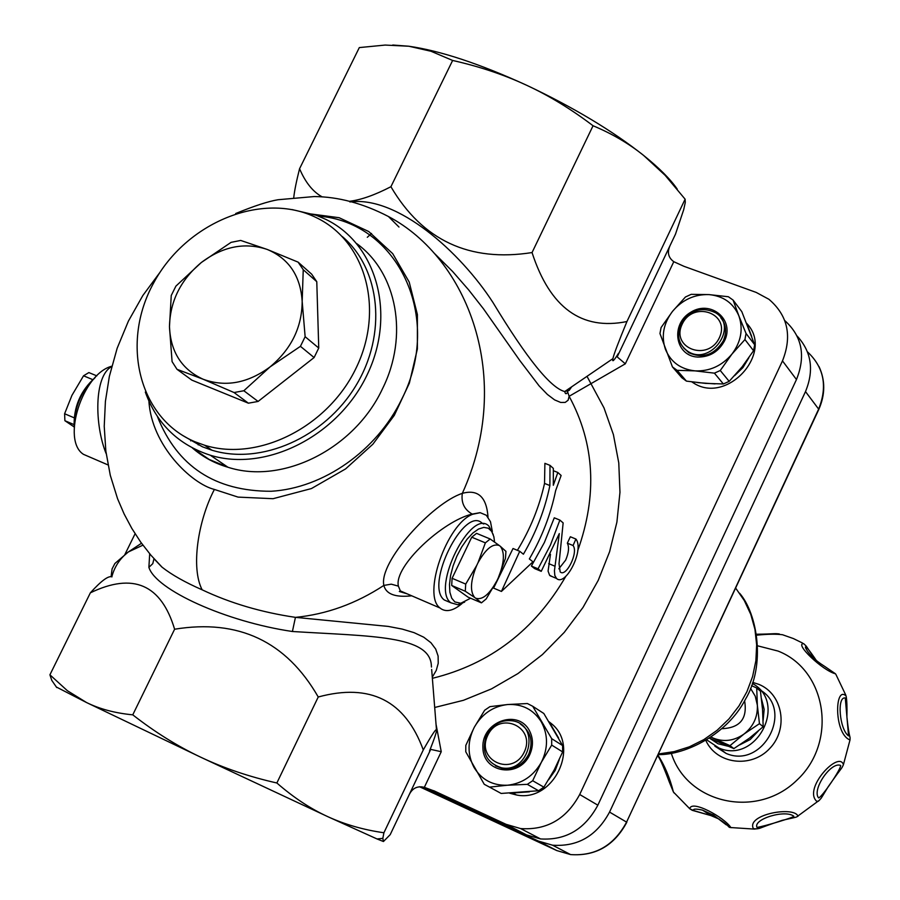 <?xml version="1.0" encoding="UTF-8"?>
<svg xmlns="http://www.w3.org/2000/svg" width="900" height="900" viewBox="0 0 900 900"><rect width="100%" height="100%" fill="white"/><g stroke="black" fill="none" stroke-linecap="round" stroke-linejoin="round"><path stroke-width="1.35" d="M529.762 754.684C533.531 746.044 533.329 737.842 529.132 730.091C517.252 708.637 481.793 721.98 482.884 747.337C482.782 772.886 518.996 778.759 529.762 754.684M495.529 765.821L502.999 768.668C514.26 769.804 522.821 765.023 528.694 754.301C533.554 741.364 530.786 731.273 520.391 724.061M532.721 706.275L543.825 713.486L562.624 745.56L551.678 738.664L532.721 706.275L527.4 703.541L507.713 704.52L489.938 706.646L484.65 710.246L474.3 727.256C482.04 713.835 493.178 706.252 507.713 704.52C522.281 703.811 533.475 709.594 541.294 721.856C548.224 734.76 548.235 748.26 541.316 762.367C533.464 775.991 522.18 783.607 507.476 785.227C492.795 785.745 481.646 779.827 474.041 767.452C467.314 754.538 467.404 741.139 474.3 727.256L465.806 745.403L465.761 751.77L484.245 784.294L489.544 787.117L507.476 785.227L527.332 784.35L538.571 790.74L501.154 793.451L489.544 787.117M541.316 762.367L551.689 745.087L562.646 751.916L554.141 770.04L543.881 787.163L532.699 780.727L541.316 762.367M562.624 745.56L562.646 751.916M543.881 787.163L538.571 790.74M551.678 738.664L551.689 745.087M532.699 780.727L527.332 784.35M486.517 735.086C481.095 751.736 486.067 762.626 501.412 767.768C529.155 773.752 540.99 725.569 513.056 720.9C501.469 719.336 492.626 724.061 486.517 735.086M371.52 233.471L367.301 237.285M142.92 545.164L128.329 551.959C120.026 558.326 114.525 566.629 111.802 576.832M141.514 543.251L128.329 551.959L114.896 563.49L112.084 568.89L111.094 576.72M724.556 340.808C734.985 319.736 710.798 299.509 690.795 312.233C670.298 324.022 674.944 355.871 697.523 357.064C709.571 357.21 718.582 351.787 724.556 340.808M683.719 347.985L688.916 352.744C702.956 358.909 714.409 354.949 723.296 340.864C726.975 332.213 726.143 324.517 720.821 317.779M738.855 315.821C743.411 329.04 741.094 341.809 731.903 354.139C721.901 365.884 709.594 371.464 694.98 370.868C680.591 369.248 670.736 362.059 665.426 349.301C661.061 336.15 663.435 323.494 672.525 311.355C682.357 299.756 694.53 294.176 709.031 294.604C723.386 296.021 733.331 303.086 738.855 315.821L733.095 300.094L741.814 311.659L754.65 344.723L746.044 333.473L738.855 315.821M733.095 300.094L728.37 296.741L709.031 294.604L691.222 294.334L685.451 296.989L672.525 311.355L661.084 327.555L659.959 333.551L672.435 366.907L681.806 377.719L686.43 381.116L677.104 370.327L694.98 370.868L714.409 373.151L723.375 383.963L705.577 383.389L686.43 381.116M731.903 354.139L744.941 339.559L753.57 350.741L742.061 366.919L729.169 381.353L720.27 370.507L731.903 354.139M729.169 381.353L723.375 383.963M754.65 344.723L753.57 350.741M746.044 333.473L744.941 339.559M720.27 370.507L714.409 373.151M677.104 370.327L672.435 366.907M680.783 324.315C676.339 335.588 678.634 344.554 687.656 351.225C710.1 366.626 739.08 327.206 715.86 312.885C701.674 306.124 689.974 309.938 680.783 324.315M682.155 324.225C693.315 300.015 730.935 313.459 719.347 337.759C708.008 362.171 670.477 348.3 682.155 324.225M487.688 735.491C499.264 710.37 536.288 726.784 524.284 751.972C512.505 777.296 475.582 760.433 487.688 735.491M711.18 737.123L713.227 738.113C723.836 742.275 734.085 740.925 743.962 734.074C753.367 726.548 757.834 716.918 757.35 705.173L755.246 696.173L750.555 688.376M722.104 728.685C740.081 727.875 747.585 718.594 744.604 700.83M728.021 746.212L718.043 743.771L709.549 738.191L733.86 748.597L749.261 738.27L763.189 726.739L762.548 709.56L760.455 691.211L756.72 687.994L757.35 705.173L759.454 723.679L743.962 734.074L729.99 745.65L711.079 737.19M751.59 685.665L756.72 687.994M759.454 723.679L763.189 726.739M729.99 745.65L733.86 748.597M797.074 335.981C811.474 351.675 814.286 370.215 805.5 391.59L609.548 812.081C596.756 835.864 577.766 846.911 552.577 845.201L538.549 841.129L421.695 786.814M719.494 819.259L710.989 815.614L693.788 810.596C692.707 808.796 695.61 808.627 702.495 810.113L713.711 815.231L726.311 824.873M731.633 827.696L730.879 827.561C724.342 817.29 691.043 799.211 689.816 808.819L693.731 810.562M707.22 813.184L712.834 814.68M674.291 793.148L673.425 792.023C669.814 777.712 664.661 765.45 657.99 755.246M756.821 635.164C767.509 634.072 776.059 633.926 782.471 634.725L793.361 638.55L802.609 643.072M835.414 673.74L824.512 666.281C814.613 660.049 808.256 653.783 805.433 647.46C805.129 644.974 808.819 649.395 816.525 660.746M813.656 657.101C804.6 644.051 807.795 647.561 803.644 643.646C794.104 643.421 822.589 670.579 835.459 673.796L835.942 674.505M848.554 735.874C839.531 729.574 836.707 696.206 845.28 697.972L848.554 735.874M849.127 739.575L850.016 739.879C850.376 734.546 849.499 741.229 846.911 717.075C847.159 707.051 846.889 700.043 846.113 696.049C834.896 684.967 833.749 732.082 849.127 739.575M818.572 797.906C811.665 789.649 831.161 761.141 840.679 765.472C840.814 769.534 821.734 797.535 818.572 797.906M843.008 765.653L843.424 764.651C838.924 750.139 802.98 788.411 816.615 801.225L818.404 801.214M796.77 816.851L819.619 800.066M756.99 827.404C752.85 819.124 785.261 809.269 793.789 816.232C795.533 816.896 763.751 826.538 756.99 827.404M754.312 829.08C763.2 828.056 753.817 829.699 782.381 820.283C801.675 816.041 794.756 817.369 798.008 816.244C794.396 805.736 745.65 814.545 753.457 828.742L757.181 828.844M95.254 377.471C80.347 390.757 73.328 407.363 74.194 427.286M74.228 426.555C74.261 407.498 81.101 391.32 94.748 378M96.829 375.874L88.864 372.577L83.531 375.795L71.944 395.359L64.609 413.752L64.89 420.705L74.149 426.926M92.666 379.598L83.531 375.795M73.946 424.564L64.89 420.705M74.093 417.78L64.609 413.752M55.744 686.115L51.75 680.332L49.916 674.809L67.388 690.716L86.569 702.551C99.742 709.043 115.144 713.137 132.761 714.836C154.958 732.15 177.57 746.258 200.599 757.136L200.869 757.26C223.886 768.173 249.221 776.745 276.863 782.989C293.468 797.479 310.331 808.639 327.454 816.502L327.645 816.592C344.79 824.467 363.544 829.856 383.918 832.759L382.826 838.373L383.445 841.523L390.218 834.626L430.718 749.385L441.248 751.714L436.039 724.252M383.918 832.759L423.281 749.936C431.933 734.636 436.343 728.033 436.5 730.114C436.804 731.498 434.486 738.461 429.548 750.982L430.718 749.385M383.445 841.523L377.032 838.957L382.826 838.373M276.863 782.989L318.24 696.994C370.181 682.886 405.191 700.538 423.281 749.936M132.761 714.836L174.611 629.224C238.421 618.773 286.301 641.363 318.24 696.994M49.916 674.809L90.36 592.83C133.088 572.231 161.179 584.359 174.611 629.224M434.902 253.89L452.588 271.463L468.754 290.014L483.446 308.79L519.806 360.517L539.123 385.886L547.38 394.436L554.614 399.892L560.632 402.435L565.211 402.412L568.114 400.219L569.126 396.293L625.331 363.814L617.186 356.873L675.495 234.146L683.696 209.711L685.283 202.433L685.114 199.181L665.089 175.275L643.579 155.396C628.942 143.606 612.101 133.718 593.055 125.752L532.046 252.562C469.519 262.384 422.471 240.435 390.915 186.716C374.749 195.064 361.035 199.901 349.774 201.251M685.114 199.181L626.94 321.536C581.591 330.739 549.956 307.744 532.046 252.562M593.055 125.752C571.252 109.192 549.146 95.715 526.725 85.297L526.466 85.185C504.056 74.745 479.441 66.51 452.632 60.458L390.915 186.716M452.632 60.458L431.01 51.266L408.87 46.238L385.166 45.068L359.314 47.587L299.565 168.727C296.449 181.035 294.514 190.586 293.771 197.393M322.256 196.92C313.009 191.914 305.438 182.52 299.565 168.727M670.163 245.351C666.99 252.135 668.194 257.591 673.785 261.697L683.944 266.31L756.202 292.421L768.938 299.295C787.815 315.495 792.337 336.026 782.482 360.889L579.701 794.498C566.46 819.034 546.761 830.385 520.639 828.574L506.07 824.321L526.511 834.896L423.652 787.163M526.511 834.896L540.551 838.935C565.785 840.521 584.887 829.271 597.847 805.185L796.466 379.541C805.961 355.826 802.058 336.173 784.766 320.58M433.789 790.729L506.07 824.321M124.785 554.704L135.09 533.767M501.424 591.435L519.739 551.295L513.023 548.505L493.582 588.116L501.424 591.435L532.957 561.814L529.346 558.945C541.969 537.278 550.733 514.519 555.637 490.669L561.127 475.47L557.842 472.489L553.399 470.723M519.739 551.295L523.406 554.22C536.108 532.418 544.928 509.535 549.877 485.55L544.534 483.412L544.894 463.343L550.001 465.368L553.342 468.394L553.32 485.269L557.842 472.489M517.399 550.327C530.28 529.189 539.325 506.88 544.534 483.412M549.877 485.55L550.001 465.368M190.755 439.853L190.721 440.887M195.289 450.394L195.694 449.595M198.191 444.892L199.035 443.374M558.81 568.845L565.673 560.104C568.778 552.679 569.34 547.031 567.337 543.173L570.341 536.76L575.921 539.044C584.584 549.889 565.436 587.194 556.504 578.419L554.827 575.471L554.434 570.769L559.305 533.587L541.226 571.342L538.054 568.822L550.462 544.995L559.879 520.087L563.141 522.9L559.024 563.738L560.183 571.916C566.01 577.766 578.711 552.364 573.053 545.512L567.337 543.173M573.053 545.512L575.921 539.044M552.364 576.697L549.608 575.291L548.077 571.084L550.474 554.288M559.879 520.087L554.276 517.815L544.365 542.531L531.394 566.055L538.054 568.822M541.226 571.342L534.589 568.575L531.394 566.055M292.084 209.576L316.226 215.257L325.755 219.341C376.864 243.9 396.574 314.618 366.896 375.3C337.838 436.207 265.86 472.376 210.341 455.243C178.447 444.892 156.769 423.832 145.316 392.062M305.865 213.289L339.109 217.71L368.741 231.536L392.692 253.62L409.196 282.037L417.397 314.561L417.375 348.952L409.376 383.13L394.267 415.406L372.892 444.184L345.6 468.9L311.445 488.554L273.037 498.701L238.05 497.104L214.38 489.442C191.61 483.761 151.627 445.759 148.916 401.209M462.015 603.54C453.713 610.56 446.749 612.326 441.124 608.827L440.1 608.029C421.92 595.564 446.749 523.721 472.657 514.26L480.229 512.696L486.326 515.261L490.489 521.73L492.345 531.495M407.43 593.955L400.343 590.906L398.385 586.136C393.615 566.257 442.969 520.886 472.219 514.08L480.116 512.651L486.27 515.227M472.219 514.08C464.299 509.591 461.002 502.684 462.319 493.358C432.101 503.224 378.585 562.174 383.861 585.416L391.252 584.168L398.385 586.136M295.436 617.377C326.554 614.306 356.029 603.653 383.861 585.416C386.032 594.135 395.314 597.6 411.728 595.811M488.025 517.106C486.596 497.025 478.046 489.105 462.375 493.335M111.746 366.221C82.418 373.77 61.211 440.449 83.52 454.365L90.686 457.459M111.645 366.626C93.814 376.099 94.601 425.509 106.189 453.713M149.692 553.77L148.894 567.326C155.678 589.826 225.956 621.754 292.41 631.496L295.436 617.355C261.45 612.349 230.355 603.169 202.162 589.826C185.018 582.3 171.641 574.74 162.023 567.146L154.215 558.979M462.33 493.358C514.71 377.831 467.685 258.289 388.451 216.529L398.981 227.036M617.186 356.873L618.457 353.363C613.856 360.855 612.011 362.621 612.911 358.639C613.732 354.589 618.413 342.225 626.94 321.536M571.669 386.809L569.194 390.386L564.739 391.545C550.631 387.99 526.702 358.301 492.941 302.468C460.282 251.966 397.35 195.615 349.886 201.949M435.082 791.314L424.339 787.342C417.397 785.678 412.324 788.186 409.118 794.857M432.281 677.171L436.241 670.444L438.233 663.278L438.109 656.044L435.713 649.091L430.942 642.724L423.72 637.189L414.09 632.655L402.188 629.089L388.226 626.411L295.537 617.366M567.967 389.34L567.697 392.096L569.126 396.293C594.742 443.565 597.6 495.079 577.676 550.822M565.886 576.225C534.634 630.09 490.129 664.121 432.371 678.319M434.7 707.479L463.489 700.29L491.445 688.905L517.961 673.56L542.419 654.57L564.266 632.374L583.009 607.433L598.241 580.342L609.615 551.689L616.905 522.124L619.965 492.311L618.773 462.915L613.395 434.565L603.979 407.858L587.002 376.335M292.41 631.496C371.25 636.413 430.369 635.299 431.381 665.899L431.471 667.069M111.96 576.877C108.45 575.494 101.25 580.815 90.36 592.83M153.968 558.709L152.786 563.659L148.894 567.326M327.645 816.592L377.032 838.957M200.869 757.26L327.454 816.502M86.569 702.551L200.599 757.136M56.363 687.015L86.411 702.484M392.749 45.023L408.701 46.215M408.87 46.238C440.561 50.828 479.767 63.799 526.466 85.185M526.725 85.297C573.424 107.347 612.383 130.703 643.579 155.396M643.748 155.531C659.317 168.086 670.466 179.269 677.205 189.067M342.259 236.52C380.666 268.942 387.259 334.361 355.793 385.841C324.664 437.512 261.169 465.424 211.882 450.191L202.421 446.794L182.396 435.285M449.145 602.055L444.262 599.962C424.271 585.293 464.614 504.641 482.4 523.429L483.795 524.002M498.184 578.092L496.935 580.714C489.397 594.484 482.31 600.311 475.695 598.219L481.444 602.854L468.022 597.127L451.688 585.461L452.093 578.295L471.735 537.188L485.37 542.858L477.956 562.849C485.707 548.876 492.84 543.105 499.365 545.558L500.389 546.356C504.99 552.668 504.259 563.243 498.184 578.092L505.44 558.461L505.946 551.374L500.389 546.356M452.093 578.295L465.716 584.077L465.277 591.255L474.649 597.465C469.834 591.379 470.509 580.725 476.674 565.526L465.716 584.077M476.674 565.526L477.956 562.849M451.688 585.461L465.277 591.255M481.444 602.854L486.191 598.916L496.935 580.714M475.695 598.219L474.649 597.465M499.365 545.558L490.185 538.999L485.37 542.858M471.735 537.188L476.572 533.351L490.185 538.999M470.599 598.219L460.777 603.27L454.86 601.942L451.71 598.174L449.876 592.245L449.483 584.55L450.574 575.572L453.094 565.898L456.851 556.2L461.621 547.099L467.066 539.212L472.838 533.059L478.53 529.043L483.795 527.389L488.272 528.199L491.704 531.382L493.864 536.726L494.584 542.048M493.279 534.69L488.914 526.118C471.24 507.353 430.875 588.116 450.765 602.752L457.875 604.778L464.636 602.123M176.996 369.304L191.824 380.115L248.389 403.189L234.045 392.535L203.197 379.26L176.996 369.304L172.08 361.609L169.47 326.767L171.248 295.493L175.905 286.121L201.308 262.519L231.075 242.359L240.694 240.435L267.199 249.435C244.822 242.01 222.862 246.375 201.308 262.519C180.619 279.911 170.01 301.32 169.47 326.767C170.584 351.979 181.822 369.473 203.197 379.26C225.54 387.36 247.815 383.254 270.023 366.941C291.285 349.144 302.006 327.285 302.175 301.354C300.51 275.873 288.855 258.57 267.199 249.435L298.103 262.136L311.67 274.174L316.777 281.7L303.244 269.719L302.175 301.354L305.134 336.713L318.746 348.03L316.777 281.7M195.221 441.866L204.716 445.275C258.278 461.981 327.926 427.05 356.051 368.156C384.784 309.51 365.704 241.144 316.215 217.597C262.406 190.98 186.097 222.401 153.686 282.892C120.364 342.956 138.915 418.601 195.221 441.866M303.244 269.719L298.103 262.136M248.389 403.189L258.097 401.445L314.1 357.548L318.746 348.03M314.1 357.548L300.431 346.331L305.134 336.713M300.431 346.331L270.023 366.941L243.833 390.746L258.097 401.445M234.045 392.535L243.833 390.746M549.113 721.822L551.261 723.544C580.646 746.28 553.376 802.879 516.398 794.959L509.681 793.204M746.617 323.269L751.725 336.521M748.822 357.84L742.916 367.605L734.602 375.649M715.061 383.895L697.534 382.613M746.73 323.449C774.934 352.406 726.817 405.686 692.955 382.613L691.83 381.904M550.215 723.623L558.574 737.966M559.226 759.746L555.199 770.423L548.584 779.783M529.414 791.831L512.786 792.967M609.548 812.081L626.569 822.116C614.025 845.46 595.373 856.283 570.589 854.584L556.774 850.567L419.501 786.735M805.5 391.59L818.64 409.106L626.569 822.116L818.741 409.567M538.549 841.129L556.819 850.59M735.694 588.139L744.311 600.559L750.78 614.396L754.942 629.291L756.653 644.873L755.876 660.758L752.602 676.508L746.91 691.717L738.956 706.005L728.944 718.965L717.12 730.283L703.811 739.643L689.355 746.82L674.156 751.624L658.586 753.952M807.457 351.832C823.995 367.324 827.719 386.415 818.64 409.106L818.786 409.466C825.311 394.639 825.379 380.351 819.023 366.581M626.805 822.296L626.805 822.285C614.295 845.595 595.553 856.361 570.589 854.584L552.577 845.201M757.867 645.885L778.084 651.071C826.83 670.084 838.058 742.129 796.86 780.232C756.754 819.484 687.015 803.565 671.299 753.244M752.738 682.38L758.812 684.349C782.786 693.956 788.906 728.73 769.759 748.451C751.151 768.69 716.512 764.168 705.847 740.486M760.084 689.94C794.599 709.819 762.795 769.523 726.131 753.424L714.847 746.134L726.131 753.424L718.931 748.035C756.439 764.449 788.265 702.742 752.377 683.471M706.804 739.913L718.931 748.035L706.804 739.913M761.456 698.76L764.168 709.38L763.11 720.529M758.317 731.025L750.195 739.553L739.811 744.84M782.482 360.889L796.466 379.541M597.847 805.185L579.701 794.498M554.996 566.235L548.685 563.614M356.884 243.731C397.035 272.869 408.892 335.846 382.511 388.721C354.544 448.954 282.42 484.976 227.947 467.246L209.126 459.428L192.578 448.031M157.365 416.43C177.188 466.425 215.134 491.366 271.192 491.265C323.37 488.216 376.83 450.743 401.771 399.105C443.644 317.329 397.598 222.097 318.476 216.112M202.162 589.826C190.811 568.238 197.797 521.201 214.38 489.442M625.331 363.814L673.785 261.697M424.339 787.342L441.248 751.714M476.764 565.346L466.121 583.459M502.999 768.668L501.412 767.768M688.916 352.744L687.656 351.225M739.654 593.291C757.294 613.575 766.148 665.044 745.335 699.491C727.47 734.13 685.879 755.021 658.271 754.639M702.596 810.146L710.809 815.558M754.357 829.091L730.867 827.561C726.536 827.482 733.252 825.615 702.495 810.113M657.551 756.169C658.811 755.921 662.76 764.606 669.398 782.212L673.425 792.023L689.805 808.808L692.258 810.326L710.989 815.614M756.664 634.219C774.383 634.039 773.865 633.285 779.299 633.949M818.415 801.214C822.577 796.444 818.865 802.012 828.202 786.712C843.266 765.146 841.129 769.77 843.424 764.651L850.028 739.879M845.831 695.194L835.954 674.528M520.639 828.574L540.551 838.935M556.504 578.419L550.024 575.719M192.33 447.907C202.612 456.885 214.481 463.331 227.947 467.246L210.341 455.243M400.343 590.906L440.1 608.029M407.216 593.865L399.33 591.491L400.365 590.918M83.52 454.365L108.022 464.929M388.294 216.439C363.026 203.366 338.31 196.74 314.134 196.56L278.066 199.732C268.335 201.33 254.216 205.931 235.699 213.525M160.256 271.957L142.841 295.515L128.407 321.098L117.169 348.221L109.35 376.414L105.413 401.366L104.231 426.296L105.84 451.035L110.284 475.301L117.585 498.769L124.133 513.979L131.839 528.424L140.749 542.183L150.851 555.142L162.034 567.146M567.697 392.096C566.28 394.391 565.29 394.211 564.739 391.545L612.911 358.639M567.889 389.396L567.675 391.714M431.662 669.454L436.5 730.114M154.688 559.507L161.854 567.011M56.723 687.544L51.75 680.332M444.262 599.962L450.765 602.752M460.777 603.27L457.875 604.778M204.716 445.275L211.882 450.191M692.966 382.613L692.415 381.983M516.398 794.947L512.966 793.058"/></g></svg>
